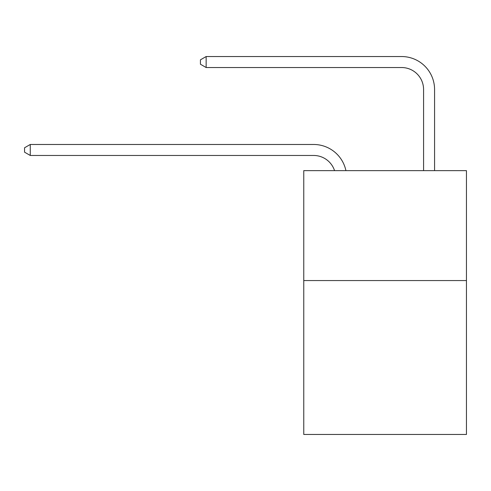 <?xml version="1.0" encoding="UTF-8"?>
<svg xmlns="http://www.w3.org/2000/svg" width="491" height="491" viewBox="0 0 491 491"><rect width="100%" height="100%" fill="white"/><g stroke="black" fill="none" stroke-linecap="round" stroke-linejoin="round"><path stroke-width="0.74" d="M466.45 280.564L466.45 434.461L303.763 434.461L303.763 170.641L466.45 170.641L466.45 280.564L303.763 280.564M334.555 170.641A21.985 21.985 0 0 0 313.651 155.469A21.985 21.985 0 0 1 334.555 170.641A21.985 21.985 0 0 0 313.651 155.469A21.985 21.985 0 0 1 334.555 170.641A21.985 21.985 0 0 0 313.651 155.469A21.985 21.985 0 0 1 334.555 170.641A21.985 21.985 0 0 0 313.651 155.469A21.985 21.985 0 0 1 334.555 170.641A21.985 21.985 0 0 0 313.651 155.469A21.985 21.985 0 0 1 334.555 170.641A21.985 21.985 0 0 0 313.651 155.469L30.264 155.469L24.55 152.173L24.55 147.779L30.264 144.477L313.651 144.477A32.977 32.977 0 0 1 345.922 170.641M423.58 170.641L423.58 89.515A21.985 21.985 0 0 0 401.595 67.531L206.146 67.531L200.432 64.235L200.432 59.834L206.146 56.539L401.595 56.539A32.977 32.977 0 0 1 434.572 89.515L434.572 170.641M30.264 144.477L313.651 144.477L30.264 144.477L313.651 144.477L30.264 144.477L313.651 144.477L30.264 144.477L313.651 144.477L30.264 144.477L313.651 144.477L30.264 144.477L30.264 155.469M423.58 89.515A21.985 21.985 0 0 0 401.595 67.531A21.985 21.985 0 0 1 423.58 89.515A21.985 21.985 0 0 0 401.595 67.531A21.985 21.985 0 0 1 423.58 89.515A21.985 21.985 0 0 0 401.595 67.531A21.985 21.985 0 0 1 423.58 89.515A21.985 21.985 0 0 0 401.595 67.531A21.985 21.985 0 0 1 423.58 89.515A21.985 21.985 0 0 0 401.595 67.531A21.985 21.985 0 0 1 423.58 89.515M206.146 56.539L401.595 56.539L206.146 56.539L401.595 56.539L206.146 56.539L401.595 56.539L206.146 56.539L401.595 56.539L206.146 56.539L401.595 56.539L206.146 56.539L206.146 67.531"/></g></svg>
